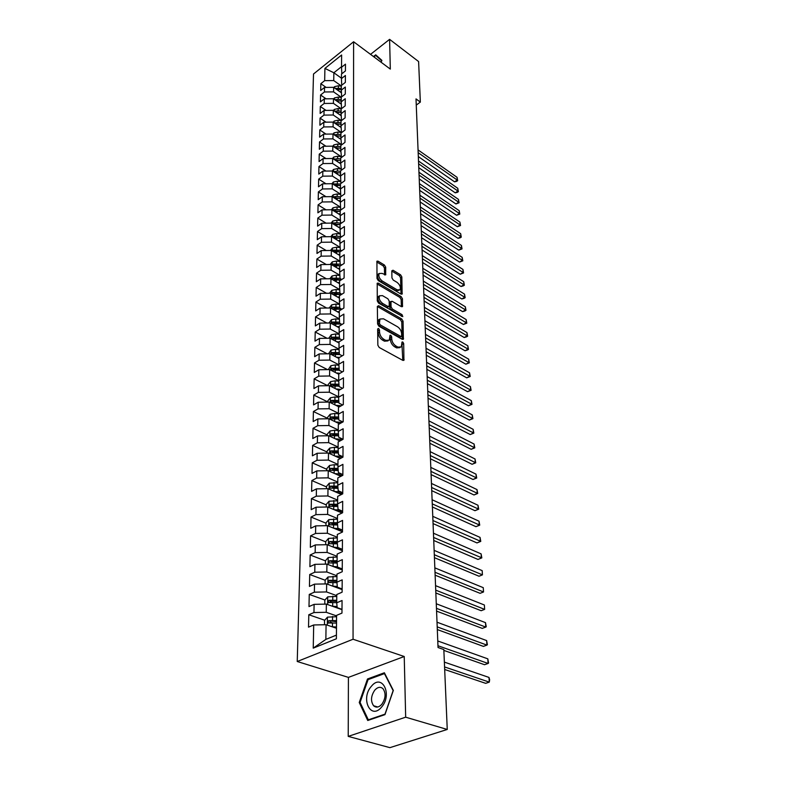 <?xml version="1.0" encoding="UTF-8"?>
<svg xmlns="http://www.w3.org/2000/svg" width="787" height="787" viewBox="0 0 787 787"><rect width="100%" height="100%" fill="white"/><g stroke="black" fill="none" stroke-linecap="round" stroke-linejoin="round"><path stroke-width="1.18" d="M378.557 328.454L377.642 328.996L377.858 345.208L379.216 347.48L402.875 360.397L403.928 360.308L403.682 343.525L402.757 341.981L402.019 342.03L401.331 346.87L397.937 347.126L395.999 346.054C393.47 344.362 392.044 341.981 391.729 338.902L391.69 336.836L390.755 335.272L389.998 335.331L389.29 340.141L385.807 340.407L383.83 339.315C381.262 337.593 379.826 335.193 379.531 332.104L379.501 330.028L378.557 328.454M385.709 267.187L384.42 265.022L378.026 261.156L376.934 261.176L376.993 278.441L378.291 280.634L401.095 294.131L402.127 294.092L401.842 276.935L400.573 274.801L393.008 270.226L391.798 270.856L391.946 277.919L393.234 280.074L397.012 282.336C399.934 284.746 400.917 287.225 399.993 289.773L397.199 289.872L382.207 280.979C379.245 278.549 378.242 276.05 379.177 273.492L382.089 273.394L385.669 274.87L385.709 267.187L384.44 267.993L383.161 265.839L376.776 261.982L378.026 261.156M416.008 98.906L438.034 647.514L443.829 649.56L447.252 729.46L405.669 717.193L404.233 656.506L353.058 639.241L353.609 41.75L390.313 69.099L389.604 39.35L418.605 61.553L420.347 102.094L416.008 98.906M378.636 305.7L377.347 306.418L377.583 323.978L378.921 326.231L402.305 339.335L403.357 339.266L403.062 321.175L401.754 318.991L378.636 305.7L377.357 306.487L400.455 319.768L401.754 318.991M377.278 300.909L377.229 283.182L378.331 283.133L401.154 296.61L402.442 298.765L402.472 306.635L401.429 306.684L392.201 301.303L390.962 302.001L391.06 306.861L392.369 309.055L402.009 314.623L402.796 316.62L378.606 303.133L377.278 300.909M353.058 639.241L297.24 661.503L313.511 74.008L353.609 41.75M324.716 620.225L308.809 614.745L308.524 627.141L313.698 624.967L313.236 648.134L336.383 638.788L336.59 615.355L341.971 613.093L342.06 600.511L336.708 602.793L336.777 594.51L342.109 592.198L342.188 579.862L336.895 582.213L336.964 574.087L342.237 571.726L342.315 559.646L337.072 562.036L337.141 554.078L342.365 551.667L342.443 539.823L337.249 542.263L337.318 534.462L342.493 532.012L342.561 520.394L337.426 522.883L337.495 515.229L342.611 512.731L342.689 501.349L337.593 503.877L337.662 496.381L342.738 493.843L342.807 482.677L337.761 485.245L337.83 477.886L342.857 475.309L342.925 464.36L337.928 466.966L337.997 459.746L342.965 457.129L343.034 446.396L338.095 449.033L338.154 441.95L343.083 439.303L343.152 428.767L338.253 431.433L338.312 424.488L343.191 421.802L343.26 411.463L338.41 414.169L338.469 407.351L343.299 404.636L343.368 394.484L338.558 397.219L338.617 390.529L343.407 387.784L343.476 377.819L338.705 380.583L338.764 374.012L343.516 371.238L343.575 361.449L338.853 364.243L338.912 357.79L343.624 354.986L343.683 345.385L339 348.198L339.059 341.863L343.722 339.03L343.781 329.596L339.138 332.439L339.197 326.221L343.821 323.368L343.88 314.092L339.286 316.964L339.335 310.845L343.919 307.973L343.978 298.863L339.413 301.755L339.472 295.745L344.017 292.843L344.076 283.9L339.551 286.812L339.61 280.9L344.116 277.978L344.165 269.184L339.689 272.115L339.738 266.311L344.204 263.37L344.263 254.732L339.817 257.683L339.866 251.978L344.293 249.017L344.352 240.517L339.945 243.488L339.994 237.871L344.381 234.9L344.44 226.548L340.073 229.529L340.122 224.01L344.47 221.019L344.529 212.805L340.191 215.805L340.24 210.375L344.558 207.375L344.608 199.288L340.318 202.308L340.358 196.966L344.647 193.946L344.696 185.998L340.437 189.028L340.476 183.774L344.726 180.744L344.785 172.924L340.555 175.963L340.594 170.799L344.814 167.749L344.863 160.056L340.663 163.106L340.712 158.03L344.893 154.97L344.942 147.395L340.781 150.465L340.83 145.457L344.972 142.388L345.021 134.941L340.889 138.01L340.938 133.092L345.05 130.012L345.1 122.674L341.007 125.763L341.046 120.913L345.129 117.824L345.178 110.603L341.115 113.702L341.155 108.931L345.208 105.832L345.257 98.719L341.224 101.828L341.263 97.126L345.286 94.017L345.326 87.023L341.322 90.131L341.361 85.508L345.355 82.389L345.404 75.493L341.43 78.621L341.469 74.057L345.434 70.938L345.473 64.15L341.528 67.279L341.833 73.771M308.809 614.745L313.954 612.542L314.111 604.347L326.369 604.101L342.001 609.659M324.933 600.028L309.261 594.431L308.986 606.57L314.111 604.347M309.261 594.431L314.357 592.178L314.525 584.141L326.654 583.905L342.129 589.611M336.944 576.546L328.022 576.979L325.139 580.226L309.714 574.52L309.448 586.423L314.525 584.141M309.714 574.52L314.761 572.218L314.918 564.338L326.93 564.112L342.247 569.965M325.425 560.846L310.157 554.992L309.891 566.66L314.918 564.338M310.157 554.992L315.154 552.641L315.312 544.919L327.205 544.702L342.375 550.693M325.71 541.84L310.59 535.839L310.334 547.29L315.312 544.919M310.59 535.839L315.548 533.448L315.695 525.873L327.471 525.667L342.493 531.786M325.985 523.188L311.022 517.059L310.767 528.284L315.695 525.873M311.022 517.059L315.921 514.629L316.069 507.202L327.736 506.995L342.05 513.006M326.261 504.88L311.436 498.633L311.19 509.651L316.069 507.202M311.436 498.633L316.295 496.164L316.443 488.875L327.992 488.678L341.43 494.492M326.526 486.927L311.849 480.562L311.603 491.363L316.443 488.875M311.849 480.562L316.659 478.053L316.807 470.901L328.248 470.705L340.879 476.322M326.792 469.298L312.242 462.815L312.006 473.42L316.807 470.901M312.242 462.815L317.013 460.277L317.161 453.253L328.494 453.066L340.377 458.496M327.048 451.994L312.636 445.403L312.409 455.811L317.161 453.253M312.636 445.403L317.368 442.825L317.505 435.939L328.74 435.752L339.935 440.995M327.303 434.995L313.029 428.315L312.793 438.526L317.505 435.939M313.029 428.315L317.712 425.698L317.85 418.94L328.976 418.753L339.531 423.819M327.549 418.31L313.403 411.532L313.177 421.557L317.85 418.94M313.403 411.532L318.056 408.886L318.184 402.246L329.212 402.068L339.167 406.958M327.795 401.921L313.777 395.044L313.56 404.902L318.184 402.246M313.777 395.044L318.381 392.369L318.519 385.856L329.448 385.679L338.843 390.401M327.805 385.709L314.151 378.852L313.924 388.532L318.519 385.856M314.151 378.852L318.715 376.156L318.843 369.752L329.674 369.585L338.764 374.248M327.52 369.615L314.505 362.955L314.288 372.458L318.843 369.752M314.505 362.955L319.03 360.23L319.158 353.934L329.891 353.776L338.912 358.498M327.264 353.816L314.859 347.333L314.652 356.668L319.158 353.934M314.859 347.333L319.345 344.578L319.473 338.39L330.117 338.243L339.049 343.014M327.048 338.282L315.213 331.976L314.997 341.155L319.473 338.39M315.213 331.976L319.66 329.202L319.778 323.123L330.333 322.975L339.187 327.795M326.851 323.024L315.548 316.886L315.351 325.907L319.778 323.123M315.548 316.886L319.965 314.092L320.083 308.12L330.54 307.973L339.315 312.842M326.684 308.022L315.892 302.051L315.685 310.924L320.083 308.12M315.892 302.051L320.26 299.237L320.378 293.364L330.747 293.226L339.453 298.135M326.536 293.276L316.217 287.471L316.02 296.187L320.378 293.364M316.217 287.471L320.555 284.628L320.673 278.864L330.953 278.726L339.581 283.684M326.408 278.785L316.541 273.138L316.344 281.707L320.673 278.864M316.541 273.138L320.85 270.275L320.958 264.599L331.16 264.471L339.709 269.469M326.3 264.53L316.866 259.031L316.669 267.462L320.958 264.599M316.866 259.031L321.126 256.159L321.244 250.581L331.357 250.453L339.836 255.49M326.212 250.512L317.171 245.17L316.984 253.463L321.244 250.581M317.171 245.17L321.411 242.278L321.519 236.789L331.543 236.661L339.954 241.737M326.143 236.73L317.486 231.526L317.299 239.691L321.519 236.789M317.486 231.526L321.686 228.624L321.794 223.223L331.74 223.095L340.082 228.21M326.084 223.164L317.791 218.107L317.604 226.135L321.794 223.223M317.791 218.107L321.952 215.185L322.06 209.873L331.927 209.755L340.2 214.9M326.034 209.824L318.086 204.905L317.909 212.805L322.06 209.873M318.086 204.905L322.217 201.974L322.326 196.74L332.114 196.632L340.318 201.797M326.005 196.701L318.381 191.92L318.204 199.691L322.326 196.74M318.381 191.92L322.483 188.969L322.591 183.824L332.291 183.715L340.437 188.91M325.985 183.784L318.676 179.131L318.499 186.775L322.591 183.824M318.676 179.131L322.739 176.17L322.847 171.104L332.478 170.995L340.564 176.239M325.975 171.074L318.951 166.549L318.784 174.075L322.847 171.104M318.951 166.549L322.995 163.568L323.093 158.59L332.645 158.482L340.702 163.765M325.966 158.561L319.237 154.163L319.069 161.571L323.093 158.59M319.237 154.163L323.241 151.173L323.339 146.264L332.822 146.166L340.83 151.488M325.975 146.234L319.512 141.965L319.345 149.255L323.339 146.264M319.512 141.965L323.487 138.965L323.585 134.134L332.999 134.036L340.958 139.397M325.995 134.105L319.788 129.953L319.62 137.135L323.585 134.134M319.788 129.953L323.732 126.943L323.831 122.192L333.167 122.093L341.086 127.484M326.015 122.162L320.053 118.129L319.896 125.202L323.831 122.192M320.053 118.129L323.969 115.109L324.067 110.426L333.324 110.328L341.214 115.758M326.044 110.406L320.319 106.481L320.161 113.446L324.067 110.426M320.319 106.481L324.205 103.451L324.303 98.837L333.491 98.749L341.332 104.209M326.084 98.818L320.575 95.001L320.417 101.867L324.303 98.837M320.575 95.001L324.441 91.971L324.529 87.426L333.649 87.337L341.45 92.836M326.123 87.416L320.83 83.697L320.683 90.466L324.529 87.426M320.83 83.697L324.667 80.658L324.913 68.41L341.637 55.001L341.528 67.279M341.43 78.621L341.735 85.212M341.43 78.169L333.855 72.758L333.747 80.579L341.361 85.97M324.667 80.658L333.747 80.579M324.913 68.41L333.855 72.758L341.538 66.669M341.322 90.131L341.647 96.831M333.649 87.337L333.59 91.882L341.263 97.263M324.441 91.971L333.59 91.882M341.224 101.828L341.548 108.626M333.491 98.749L333.422 103.363L341.302 108.822M324.205 103.451L333.422 103.363M341.509 120.568L341.115 113.702M333.324 110.328L333.265 115.01L341.44 120.618M323.969 115.109L333.265 115.01M341.499 132.669L341.007 125.763M333.167 122.093L333.098 126.845L341.332 132.432M323.732 126.943L333.098 126.845M341.499 144.965L340.889 138.01M332.999 134.036L332.931 138.866L341.214 144.415M323.487 138.965L332.931 138.866M341.499 157.449L340.781 150.465M332.822 146.166L332.753 151.065L341.096 156.583M323.241 151.173L332.753 151.065M341.499 170.14L340.663 163.106M332.645 158.482L332.576 163.47L340.968 168.939M322.995 163.568L332.576 163.47M341.509 183.037L340.899 182.643L340.555 175.963M332.478 170.995L332.399 176.062L340.84 181.492M322.739 176.17L332.399 176.062M341.528 196.14L340.791 195.678L340.437 189.028M332.291 183.715L332.222 188.85L340.712 194.251M322.483 188.969L332.222 188.85M341.548 209.47L340.673 208.919L340.318 202.308M332.114 196.632L332.035 201.856L340.584 207.207M322.217 201.974L332.035 201.856M341.578 223.006L340.555 222.377L340.191 215.805M331.927 209.755L331.848 215.067L340.446 220.38M321.952 215.185L331.848 215.067M341.607 236.779L340.437 236.061L340.073 229.529M331.74 223.095L331.661 228.496L340.309 233.759M321.686 228.624L331.661 228.496M341.656 250.778L340.318 249.981L339.945 243.488M331.543 236.661L331.475 242.15L340.161 247.364M321.411 242.278L331.475 242.15M341.706 265.022L340.191 264.127L339.817 257.683M331.357 250.453L331.278 256.031L340.023 261.186M321.126 256.159L331.278 256.031M341.765 279.503L340.063 278.519L339.689 272.115M331.16 264.471L331.071 270.138L339.866 275.243M320.85 270.275L331.071 270.138M341.833 294.24L339.935 293.158L339.551 286.812M330.953 278.726L330.874 284.491L339.718 289.537M320.555 284.628L330.874 284.491M341.912 309.232L339.807 308.051L339.413 301.755M330.747 293.226L330.668 299.09L339.561 304.077M320.26 299.237L330.668 299.09M342.001 324.49L339.669 323.211L339.286 316.964M330.54 307.973L330.461 313.944L339.404 318.863M319.965 314.092L330.461 313.944M342.109 340.014L339.541 338.636L339.138 332.439M330.333 322.975L330.245 329.045L339.236 333.904M319.66 329.202L330.245 329.045M342.227 355.822L339.404 354.327L339 348.198M330.117 338.243L330.028 344.421L339.069 349.212M319.345 344.578L330.028 344.421M342.365 371.907L339.266 370.303L338.853 364.243M329.891 353.776L329.802 360.062L338.892 364.784M319.03 360.23L329.802 360.062M342.512 388.296L339.118 386.574L338.705 380.583M329.674 369.585L329.586 375.989L338.715 380.633M318.715 376.156L329.586 375.989M342.689 404.98L338.971 403.141L338.558 397.219M329.448 385.679L329.35 392.201L338.558 396.786M318.381 392.369L329.35 392.201M342.886 421.97L338.823 420.022L338.41 414.169M329.212 402.068L329.123 408.709L338.41 413.234M318.056 408.886L329.123 408.709M343.083 439.284L338.676 437.208L338.253 431.433M328.976 418.753L328.887 425.521L338.262 429.977M317.712 425.698L328.887 425.521M342.975 456.755L338.528 454.719L338.095 449.033M328.74 435.752L328.641 442.638L338.105 447.026M317.368 442.825L328.641 442.638M342.857 474.571L338.371 472.564L337.928 466.966M328.494 453.066L328.395 460.08L337.957 464.399M317.013 460.277L328.395 460.08M342.738 492.721L338.203 490.754L337.761 485.245M328.248 470.705L328.149 477.847L337.79 482.097M316.659 478.053L328.149 477.847M342.62 511.225L338.046 509.287L337.593 503.877M327.992 488.678L327.894 495.958L337.633 500.129M316.295 496.164L327.894 495.958M337.416 529.72L342.502 530.084L337.879 528.195L337.426 522.883M327.736 506.995L327.628 514.413L337.466 518.505M315.921 514.629L327.628 514.413M342.384 549.316L337.712 547.467L337.249 542.263M327.471 525.667L327.362 533.232L337.298 537.236M315.548 533.448L327.362 533.232M342.256 568.932L337.544 567.132L337.072 562.036M327.205 544.702L327.097 552.415L337.121 556.33M315.154 552.641L327.097 552.415M342.129 588.942L337.367 587.191L336.895 582.213M326.93 564.112L326.821 571.982L336.954 575.799M314.761 572.218L326.821 571.982M342.001 609.364L337.19 607.653L336.708 602.793M326.654 583.905L326.536 591.942L336.767 595.651M314.357 592.178L326.536 591.942M326.369 604.101L326.251 612.296L336.59 615.916M313.954 612.542L326.251 612.296M416.264 105.084L420.347 102.094M389.604 39.35L370.529 54.362M404.233 656.506L348.415 677.391L348.228 736.386L405.669 717.193M348.228 736.386L389.919 747.65L447.252 729.46M348.415 677.391L297.24 661.503M313.698 624.967L326.074 624.711L325.867 639.388L336.413 635.109M326.074 624.711L336.482 628.262M313.236 648.134L325.867 639.388M367.499 678.984L359.246 702.506L367.745 720.489L384.961 714.626L393.333 690.415L384.371 672.767L367.499 678.984L368.739 679.378M381.154 62.281L381.892 60.392L375.694 54.824L373.481 56.556M332.34 622.842L329.999 622.035M331.573 602.399L330.137 601.888M331.042 582.419L330.304 582.144M342.62 511.776L341.961 511.501M342.62 493.902L341.066 493.223M341.666 475.919L340.259 475.289M340.801 458.27L339.522 457.69M340.014 440.956L338.863 440.415M377.652 329.586L378.203 332.901C378.498 335.98 379.934 338.38 382.502 340.092L383.83 339.315M387.991 340.909L384.479 341.184L382.502 340.092M400.042 347.618L396.618 347.893L394.671 346.821C392.142 345.129 390.726 342.748 390.411 339.679L389.88 336.433M404.125 359.58L402.787 360.338L401.901 343.162M402.226 339.295L401.763 321.942L400.455 319.768M379.403 323.368L380.337 324.933L400.839 336.462L401.577 336.413L401.655 333.767C401.331 330.756 399.934 328.405 397.445 326.723L383.495 318.804L379.973 319.03L379.403 323.368L378.085 324.155L379.029 325.729L380.337 324.933M401.311 336.57L399.53 337.23L379.029 325.729M379.905 319.069L378.665 319.817L378.055 321.991L379.373 321.194M378.085 324.155L378.055 321.991M377.062 283.95L399.875 297.397L401.154 296.61M401.35 306.635L401.154 299.552L399.875 297.397M390.204 301.933L389.772 307.648L391.07 309.842L400.711 315.4L402.009 314.623M401.478 316.315L400.711 315.4M382.512 295.646L379.58 295.784C378.596 298.43 379.619 300.978 382.63 303.428L388.021 306.537L389.27 305.818L389.172 300.968L387.873 298.775L382.512 295.646M379.255 295.991L378.291 296.591C377.298 299.237 378.321 301.785 381.331 304.225L382.63 303.428M388.729 306.704L386.722 307.333L381.331 304.225M384.558 274.879L384.44 267.993M378.803 273.738L377.908 274.309C376.963 276.867 377.967 279.355 380.928 281.785L382.207 280.979M399.088 290.324L395.92 290.659L380.928 281.785M401.016 294.082L400.573 277.722L399.304 275.598L391.798 271.062M360.259 702.801L359.246 702.506M332.065 626.757L336.492 627.003M335.833 628.046L336.482 628.075M324.48 624.75L324.539 620.422L327.481 617.146L336.58 616.713M444.685 669.491L485.677 683.342L489.288 682.122L488.983 677.43L444.36 662.113M336.551 620.609L328.73 620.648L327.904 622.95L336.521 623.078M328.73 620.648L336.541 621.691M444.566 666.933L489.288 682.122L489.642 679.761L488.983 677.43M332.448 606.265L337.072 606.541M336.187 607.594L337.18 607.653M324.785 604.141L324.844 600.127L327.756 596.861L336.767 596.428M443.858 650.406L484.526 664.71L488.097 663.451L487.802 658.837L437.769 640.982M336.728 600.255L328.986 600.284L328.169 602.537L336.708 602.675M328.986 600.284L331.258 601.101L336.718 601.357M437.956 645.733L488.097 663.451L488.57 663.018L487.802 658.837M332.812 586.177L337.298 586.463M336.521 587.545L338.715 587.682M325.139 580.226L325.09 583.944M437.306 629.57L483.385 646.393L486.927 645.114L486.632 640.579L437.011 622.202M336.905 580.294L329.241 580.324L328.425 582.537L336.934 582.665M329.241 580.324L331.494 581.16L336.895 581.426M437.198 626.865L486.927 645.114L487.399 644.73L486.632 640.579M371.356 686.323C360.269 698.522 370.647 720.518 381.547 707.11C392.89 694.439 381.902 672.875 371.356 686.323M374.789 690.12C370.884 695.924 370.49 701.138 373.599 705.752C376.107 707.916 378.832 707.454 381.774 704.335C385.689 698.512 386.092 693.298 382.994 688.694C380.455 686.51 377.721 686.982 374.789 690.12M393.107 690.711L385 714.143L368.326 719.83L360.072 702.407L368.07 679.624L384.43 673.603L393.225 690.74M369.064 720.036L368.326 719.83M373.904 56.88L375.733 55.444L381.715 60.835M379.619 58.346L375.733 55.444M336.836 567.889L340.102 568.106M333.167 566.492L337.505 566.778M325.375 564.141L325.434 560.718L328.287 557.481L337.121 557.048M436.569 611.115L482.274 628.4L485.776 627.091L485.49 622.635L436.273 603.767M337.082 560.728L329.497 560.747L328.681 562.921L337.17 563.059M329.497 560.747L331.721 561.603L337.072 561.888M436.46 608.341L485.776 627.091L486.248 626.757L485.49 622.635M337.131 548.618L341.361 548.913M333.501 547.181L337.741 547.486M325.67 544.732L325.72 541.594L328.543 538.367L337.289 537.934M435.841 592.985L481.172 610.712L484.644 609.374L484.369 604.996L435.545 585.656M337.259 541.535L329.743 541.545L328.927 543.679L337.387 543.827M329.743 541.545L331.947 542.43L337.289 542.725M435.732 590.152L484.644 609.374L484.369 604.996M333.816 528.254L338.931 528.628M325.956 525.686L325.995 522.824L328.799 519.617L337.456 519.174M435.122 575.179L480.09 593.329L483.533 591.972L483.257 587.663L434.837 567.86M337.426 522.716L329.979 522.716L329.173 524.811L337.603 524.968M329.979 522.716L332.173 523.621L337.515 523.935M435.014 572.277L483.533 591.972L483.257 587.663M337.682 511.176L342.62 511.55M334.121 509.681L340.023 510.124M326.231 507.015L326.271 504.418L329.045 501.221L337.623 500.778M434.424 557.678L479.037 576.241L482.441 574.854L482.175 570.624L434.129 550.379M337.633 504.251L330.225 504.251L329.409 506.307L337.81 506.464M330.225 504.251L332.38 505.165L337.731 505.49M434.306 554.727L482.441 574.854L482.175 570.624M337.938 492.977L342.738 493.36M334.416 491.452L341.027 491.973M326.507 488.697L326.536 486.356L329.291 483.169L337.79 482.726M433.735 540.482L477.994 559.439L481.369 558.032L481.103 553.871L433.44 533.212M337.839 486.14L330.451 486.13L329.645 488.147L338.017 488.314M330.451 486.13L332.596 487.055L337.938 487.399M433.617 537.472L481.831 557.875L477.994 559.439M481.103 553.871L481.831 557.875M338.184 475.122L342.522 475.476M334.691 473.567L341.952 474.158M326.772 470.724L326.802 468.619L329.527 465.451L334.229 464.704L337.948 465.009M433.057 523.591L476.961 542.922L480.306 541.486L480.05 537.393L432.761 516.331M338.036 468.363L330.678 468.344L329.871 470.331L338.203 470.498M330.678 468.344L332.803 469.288L338.144 469.642M432.929 520.522L480.778 541.377L476.961 542.922M480.05 537.393L480.778 541.377M338.42 457.601L341.578 457.867M334.957 456.017L342.798 456.676M327.028 453.086L327.058 451.217L329.763 448.059L334.416 447.301L338.105 447.626M432.388 506.976L475.958 526.67L479.273 525.214L479.017 521.191L432.102 499.745M338.233 450.912L330.904 450.882L330.097 452.84L338.39 453.007M330.904 450.882L333.009 451.846L338.331 452.22M432.27 503.867L479.736 525.145L475.958 526.67M479.017 521.191L479.736 525.145M338.646 440.395L340.712 440.572M335.223 438.792L342.807 439.451M327.294 435.772L327.313 434.129L329.989 430.991L334.603 430.223L338.262 430.548M431.738 490.645L474.964 510.694L478.25 509.219L477.994 505.254L431.443 483.434M338.42 433.785L331.13 433.745L330.324 435.664L338.577 435.841M331.13 433.745L333.206 434.729L338.518 435.103M431.61 487.487L478.712 509.179L474.964 510.694M477.994 505.254L478.712 509.179M338.863 423.504L339.935 423.593M335.469 421.871L342.001 422.462M327.54 418.782L327.569 417.356L330.215 414.228L334.79 413.45L338.41 413.785M431.089 474.591L473.99 494.974L477.247 493.479L477.001 489.583L430.804 467.399M338.607 416.972L331.337 416.913L330.54 418.802L338.754 418.989M331.337 416.913L333.403 417.917L338.705 418.31M430.961 471.383L477.709 493.479L473.99 494.974M477.001 489.583L477.709 493.479M335.705 405.256L341.273 405.777M327.795 402.088L327.805 400.878L330.442 397.76L334.967 396.982L338.567 397.327M430.459 458.811L473.026 479.499L476.263 477.984L476.017 474.158L430.164 451.64M338.784 400.455L331.553 400.396L330.756 402.255L338.922 402.432M331.553 400.396L333.599 401.4L338.882 401.803M430.322 455.555L476.715 478.024L473.026 479.499M476.017 474.158L476.715 478.024M335.941 388.945L340.604 389.388M328.031 385.709L328.051 384.695L330.658 381.587L335.144 380.81L338.744 381.154M429.83 443.278L472.082 464.281L475.289 462.746L475.043 458.978L429.545 436.136M338.961 384.233L331.76 384.164L330.963 385.994L339.089 386.171M331.76 384.164L333.786 385.187L339.049 385.6M429.702 439.982L475.742 462.825L472.082 464.281M475.043 458.978L475.742 462.825M336.167 372.92L339.994 373.294M328.277 369.605L330.874 365.699L335.321 364.912L338.922 365.276M429.22 428.01L471.157 449.308L474.325 447.754L474.089 444.045L428.935 420.878M339.128 368.296L331.966 368.218L331.179 370.018L339.256 370.205M331.966 368.218L333.973 369.251L339.217 369.683M429.082 424.675L474.787 447.862L471.157 449.308M474.089 444.045L474.787 447.862M336.383 357.17L339.443 357.475M328.513 353.796L331.081 350.097L335.488 349.3L339.099 349.664M428.62 412.988L470.242 434.562L473.39 432.998L473.154 429.338L428.335 405.876M339.295 352.635L332.163 352.556L331.376 354.327L339.836 354.553M332.163 352.556L334.16 353.599L339.384 354.032M428.482 409.604L473.843 433.135L470.242 434.562M473.154 429.338L473.843 433.135M336.6 341.706L339.059 341.952M328.74 338.262L331.288 334.76L335.656 333.954L339.266 334.337M428.02 398.202L469.337 420.051L472.456 418.468L472.23 414.867L427.744 391.119M339.453 337.249L332.36 337.161L331.583 338.902L340.604 339.207M332.36 337.161L334.337 338.213L339.61 338.676M427.892 394.789L472.908 418.635L469.337 420.051M472.23 414.867L472.908 418.635M336.797 326.497L339.197 326.753M328.966 322.995L331.494 319.679L335.823 318.883L339.423 319.266M427.439 383.653L468.452 405.758L471.551 404.164L471.324 400.622L427.154 376.599M331.986 323.87L341.322 324.116M339.61 322.129L332.557 322.031L332.025 323.88M332.557 322.031L334.514 323.103L340.456 323.634M427.302 380.21L471.993 404.361L468.452 405.758M471.324 400.622L471.993 404.361M337.003 311.554L339.325 311.8M329.192 307.992L331.691 304.864L335.99 304.057L339.581 304.451M426.869 369.339L467.576 391.69L470.646 390.077L470.429 386.594L426.584 362.305M332.389 308.996L341.863 309.261M339.758 307.264L332.753 307.156L331.888 308.711M332.753 307.156L334.691 308.238L341.243 308.858M426.731 365.857L471.098 390.313L467.576 391.69M470.429 386.594L471.098 390.313M337.19 296.856L339.463 297.112M329.478 293.236L331.888 290.295L336.147 289.478L339.738 289.882M426.298 355.252L466.721 377.839L469.76 376.216L469.544 372.782L426.023 348.238M332.714 294.338L341.342 294.554M339.905 292.646L332.94 292.538L332.045 293.954M332.94 292.538L334.859 293.63L341.745 294.299M426.161 351.73L470.213 376.471L466.721 377.839M469.544 372.782L470.213 376.471M337.377 282.415L339.591 282.661M329.822 278.736L332.075 275.971L336.305 275.155L339.886 275.558M425.747 341.381L465.874 364.204L468.895 362.561L468.678 359.177L425.462 334.386M333.098 279.877L340.86 280.083M340.053 278.283L333.117 278.165L332.222 279.454M333.117 278.165L335.026 279.267L341.204 279.867M425.6 337.83L469.337 362.846L465.874 364.204M468.678 359.177L469.337 362.846M337.564 268.21L339.718 268.456M330.156 264.481L332.271 261.884L336.462 261.058L340.033 261.471M425.196 327.726L465.038 350.766L468.029 349.103L467.822 345.778L424.921 320.752M333.285 265.711L340.417 265.868M340.24 264.157L333.304 264.029L332.419 265.199M333.304 264.029L335.193 265.14L340.702 265.681M425.049 324.146L468.029 349.103L468.481 349.418L467.281 350.087L465.038 350.766M467.822 345.778L468.481 349.418M337.741 254.24L339.846 254.486M330.481 250.463L332.458 248.023L336.61 247.197L340.181 247.62M424.655 314.279L464.212 337.525L467.183 335.852L466.976 332.576L424.38 307.333M333.55 251.751L340.014 251.879M340.889 250.325L333.481 250.128L332.616 251.201M333.481 250.128L335.36 251.24L340.24 251.722M424.508 310.668L467.183 335.852L467.626 336.197L466.445 336.866L464.212 337.525M466.976 332.576L467.626 336.197M337.918 240.507L339.964 240.743M330.806 236.671L332.635 234.398L336.767 233.572L340.318 233.995M424.124 301.037L463.405 324.49L466.357 322.808L466.15 319.571L423.849 294.112M333.806 238.028L339.994 238.166M341.499 236.71L336.738 236.139L333.658 236.454L332.812 237.428M333.658 236.454L335.518 237.576L339.994 238.018M423.977 297.397L466.357 322.808L466.799 323.172L463.405 324.49M466.15 319.571L466.799 323.172M338.085 226.99L340.092 227.227M331.12 223.105L332.822 220.98L336.905 220.153L340.456 220.586M423.603 287.993L462.608 311.632L465.53 309.94L465.333 306.763L423.327 281.097M334.062 224.521L340.112 224.689M341.273 223.223L336.885 222.691L333.826 222.996L333.019 223.882M333.826 222.996L335.675 224.128L340.112 224.57M423.455 284.333L465.53 309.94L465.973 310.334L464.802 311.013L462.608 311.632M465.333 306.763L465.973 310.334M338.253 213.69L340.21 213.926M331.416 209.765L332.999 207.788L337.052 206.961L340.594 207.394M423.081 275.155L461.821 298.971L464.724 297.27L464.527 294.131L422.806 268.278M334.308 211.231L340.23 211.428M340.889 209.932L337.023 209.45L334.003 209.765L333.216 210.562M334.003 209.765L335.833 210.896L340.23 211.349M422.934 271.466L464.724 297.27L465.166 297.683L464.005 298.371L461.821 298.971M464.527 294.131L465.166 297.683M338.41 200.596L340.328 200.842M331.711 196.632L333.176 194.802L337.2 193.976L340.722 194.419M422.58 262.494L461.044 286.498L463.927 284.786L463.73 281.687L422.304 255.647M334.544 198.157L340.348 198.373M340.535 196.848L337.17 196.425L334.17 196.74L333.422 197.458M334.17 196.74L335.98 197.881L340.348 198.334M422.432 258.785L463.927 284.786L464.36 285.219L463.209 285.907L461.044 286.498M463.73 281.687L464.36 285.219M338.567 187.719L340.446 187.965M332.006 183.715L333.344 182.023L337.338 181.187L340.85 181.64M422.078 250.03L460.287 274.201L463.14 272.479L462.943 269.429L421.802 243.203M334.78 185.299L340.466 185.535L336.128 185.073L334.327 183.922L333.629 184.561M340.476 184.01L334.327 183.922M421.93 246.301L463.14 272.479L463.573 272.932L460.287 274.201M462.943 269.429L463.573 272.932M338.725 175.048L340.555 175.285M332.281 170.995L333.511 169.451L337.475 168.605L340.978 169.067M421.586 237.753L459.529 262.081L462.363 260.34L462.176 257.339L421.311 230.945M335.006 172.638L340.574 172.894M340.594 171.389L337.446 170.986L333.836 171.881M421.438 233.995L462.363 260.34L462.805 260.822L459.529 262.081M462.176 257.339L462.805 260.822M338.872 162.565L340.673 162.801M332.557 158.482L333.678 157.066L337.613 156.229L341.096 156.692M421.104 225.643L458.791 250.128L461.605 248.387L461.418 245.426L420.829 218.865M335.223 160.174L340.692 160.459M340.702 158.974L337.584 158.561L334.032 159.387M420.947 221.865L461.605 248.387L462.038 248.889L458.791 250.128M461.418 245.426L462.038 248.889M339.02 150.287L340.781 150.524M332.832 146.166L333.845 144.877L337.741 144.031L341.224 144.503M420.622 213.72L458.054 238.343L460.848 236.592L460.661 233.67L420.347 206.961M335.439 147.907L340.801 148.202M340.81 146.746L337.721 146.333L334.239 147.1M420.465 209.922L460.848 236.592L461.28 237.113L460.169 237.822L458.054 238.343M460.661 233.67L461.28 237.113M339.167 138.187L340.909 138.423M333.058 134.075L334.003 132.865L337.879 132.029L341.342 132.501M420.15 201.954L457.336 226.725L460.11 224.964L459.923 222.091L419.874 195.225M335.656 135.826L340.909 136.141M340.919 134.705L337.849 134.292L334.436 135M419.992 198.147L460.11 224.964L460.543 225.515L457.336 226.725M459.923 222.091L460.543 225.515M339.315 126.274L341.037 126.52M333.285 122.172L334.16 121.05L338.007 120.204L341.371 120.667M419.687 190.365L456.627 215.274L459.382 213.503L459.195 210.66L419.412 183.666M335.862 123.933L341.017 124.267M341.027 122.851L337.987 122.438L334.632 123.097M419.53 186.539L459.382 213.503L459.805 214.064L456.627 215.274M459.195 210.66L459.805 214.064M339.453 114.548L341.165 114.784M333.501 110.455L334.318 109.403L338.135 108.557L341.155 108.98M419.225 178.944L455.929 203.971L458.654 202.2L458.477 199.396L418.959 172.264M336.069 112.216L341.125 112.571M341.135 111.174L338.115 110.751L334.829 111.37M419.068 175.098L458.654 202.2L459.087 202.78L455.929 203.971M458.477 199.396L459.087 202.78M339.581 102.989L341.283 103.235M333.718 98.906L334.475 97.932L338.262 97.086L341.253 97.509M418.773 167.68L455.23 192.835L457.945 191.054L457.768 188.29L418.507 161.02M336.265 100.677L341.224 101.051M341.233 99.674L338.233 99.251L335.026 99.821M418.615 163.814L457.945 191.054L458.368 191.644L457.286 192.362L455.23 192.835M457.768 188.29L458.368 191.644M339.718 91.607L341.41 91.853M333.934 87.534L334.632 86.629L338.38 85.783L341.361 86.206M418.33 156.574L454.552 181.836L457.247 180.056L457.07 177.321L418.064 149.933M336.452 89.315L341.332 89.698M341.342 88.341L335.223 88.439M418.172 152.688L457.247 180.056L457.67 180.666L456.588 181.384L454.552 181.836M457.07 177.321L457.67 180.666M378.203 332.901L379.531 332.104M384.479 341.184L385.807 340.407M390.372 337.613L391.69 336.836M390.411 339.679L391.729 338.902M394.671 346.821L395.999 346.054M396.618 347.893L397.937 347.126M402.354 344.293L403.682 343.525M378.173 330.815L379.501 330.028M401.763 321.942L403.062 321.175M402.255 339.315L403.544 338.567M399.53 337.23L400.839 336.462M377.062 283.93L378.331 283.133M401.154 299.552L402.442 298.765M401.459 306.704L402.639 305.986M389.673 302.798L390.962 302.001M389.772 307.648L391.06 306.861M391.07 309.842L392.369 309.055M386.722 307.333L388.021 306.537M384.715 274.968L385.837 274.25M395.92 290.659L397.199 289.872M391.798 270.994L393.008 270.226M399.304 275.598L400.573 274.801M400.573 277.722L401.842 276.935M401.144 294.161L402.295 293.453M383.161 265.839L384.42 265.022M327.412 617.224L327.303 625.134M332.488 622.851L332.448 626.777M332.557 616.477L332.517 620.372M327.687 596.939L327.579 604.534M332.714 602.429L332.665 606.275M332.783 596.182L332.734 600.009M327.953 577.058L327.854 584.357M332.931 582.41L332.891 586.187M332.999 576.291L332.96 580.039M328.218 557.57L328.12 564.564M333.147 562.784L333.108 566.473M333.216 556.783L333.176 560.462M328.474 538.446L328.386 545.165M333.363 543.542L333.324 547.113M333.422 537.659L333.383 541.259M328.73 519.695L328.641 526.139M333.57 524.673L333.531 528.136M333.629 518.889L333.59 522.43M328.976 501.299L328.897 507.477M333.767 506.159L333.727 509.514M333.836 500.483L333.796 503.955M329.222 483.248L329.143 489.17M333.973 487.989L333.934 491.245M334.032 482.431L333.993 485.835M329.458 465.53L329.379 471.206M334.16 470.164L334.131 473.321M334.229 464.704L334.19 468.049M329.694 448.137L329.625 453.578M334.357 452.663L334.327 455.722M334.416 447.301L334.377 450.587M329.92 431.069L329.851 436.273M334.544 435.486L334.514 438.457M334.603 430.223L334.564 433.45M330.147 414.306L330.087 419.284M334.731 418.625L334.701 421.498M334.79 413.45L334.75 416.618M330.373 397.838L330.304 402.61M334.908 402.059L334.878 404.852M334.967 396.982L334.937 400.091M330.589 381.665L330.53 386.23M335.095 385.787L335.065 388.503M335.144 380.81L335.114 383.859M330.806 365.778L330.747 370.136M335.262 369.811L335.232 372.438M335.321 364.912L335.292 367.913M331.012 350.176L330.963 354.337M335.439 354.111L335.41 356.659M335.488 349.3L335.459 352.251M331.219 334.829L331.17 338.803M335.606 338.685L335.577 341.165M335.656 333.954L335.626 336.856M331.425 319.758L331.376 323.546M335.774 323.526L335.744 325.926M335.823 318.883L335.793 321.726M331.622 304.933L331.583 308.543M335.941 308.622L335.911 310.954M335.99 304.057L335.96 306.851M331.819 290.364L331.78 293.807M336.098 293.974L336.079 296.227M336.147 289.478L336.118 292.233M332.016 276.04L331.976 279.306M336.256 279.572L336.236 281.756M336.305 275.155L336.275 277.86M332.203 261.953L332.163 265.062M336.413 265.406L336.393 267.531M336.462 261.058L336.433 263.724M332.389 248.102L332.35 251.043M336.57 251.476L336.541 253.532M336.61 247.197L336.58 249.813M332.576 234.467L332.537 237.261M336.718 237.772L336.698 239.769M336.767 233.572L336.738 236.139M332.763 221.058L332.724 223.705M336.866 224.285L336.846 226.223M336.905 220.153L336.885 222.691M332.94 207.866L332.901 210.365M337.013 211.024L336.993 212.903M337.052 206.961L337.023 209.45M333.117 194.881L333.078 197.242M337.151 197.98L337.131 199.79M337.2 193.976L337.17 196.425M333.285 182.102L333.255 184.325M337.298 185.132L337.279 186.893M337.338 181.187L337.308 183.607M333.452 169.52L333.422 171.615M337.436 172.491L337.416 174.193M337.475 168.605L337.446 170.986M336.256 172.442L334.495 171.3M333.619 157.134L333.599 159.102M337.574 160.046L337.554 161.699M337.613 156.229L337.584 158.561M336.364 159.997L334.652 158.876M333.786 144.946L333.767 146.785M337.702 147.789L337.682 149.392M337.741 144.031L337.721 146.333M336.462 147.749L334.809 146.648M333.954 132.944L333.924 134.666M337.839 135.728L337.82 137.282M337.879 132.029L337.849 134.292M336.57 135.689L334.967 134.607M334.111 121.119L334.091 122.723M337.967 123.844L337.948 125.349M338.007 120.204L337.987 122.438M336.669 123.805L335.114 122.752M334.268 109.472L334.249 110.967M338.095 112.148L338.076 113.603M338.135 108.557L338.115 110.751M336.777 112.108L335.262 111.065M334.416 98.001L334.406 99.378M338.223 100.618L338.203 102.035M338.262 97.086L338.233 99.251M336.885 100.588L335.41 99.565M334.573 86.708L334.554 87.977M338.351 89.265L338.331 90.633M338.38 85.783L338.361 87.918M336.984 89.236L335.557 88.233M378.665 319.817L379.973 319.03M389.85 302.149L391.139 301.352M378.291 296.591L379.58 295.784M377.908 274.309L379.177 273.492M328.484 623.156L327.904 622.95M328.72 602.734L328.169 602.537M328.956 582.724L328.425 582.537M377.79 706.992L373.599 705.752M329.182 563.108L328.681 562.921"/></g></svg>
